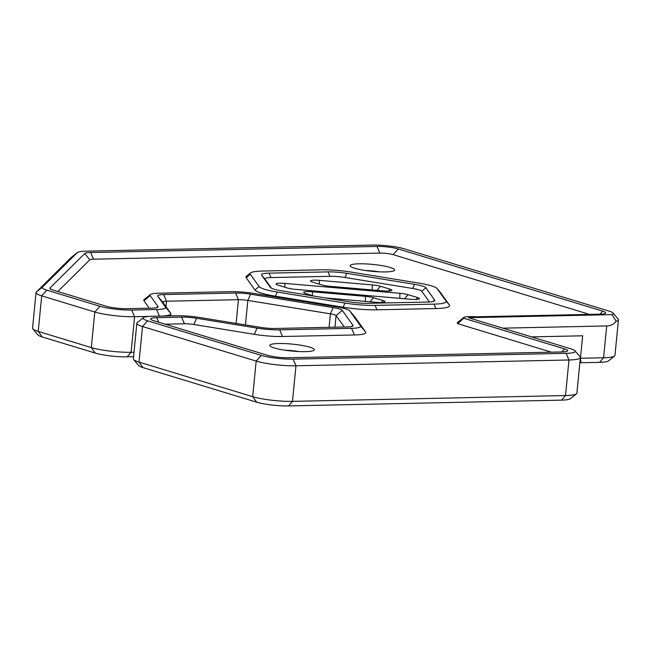 <?xml version="1.0" encoding="UTF-8"?>
<svg xmlns="http://www.w3.org/2000/svg" width="651" height="651" viewBox="0 0 651 651"><rect width="100%" height="100%" fill="white"/><g stroke="black" fill="none" stroke-linecap="round" stroke-linejoin="round"><path stroke-width="0.98" d="M235.572 293.04A15.233 2.36 5.6 0 1 250.619 294.195L333.206 307.622A15.233 2.36 5.6 0 1 342.288 310.381L352.972 325.329A15.233 2.36 5.6 0 1 352.858 326.013A15.233 2.36 5.6 0 1 347.007 326.94L275.113 328.47A15.233 2.36 5.6 0 1 260.058 327.307L199.605 317.485A22.85 3.532 5.6 0 0 177.031 315.751L152.179 316.272A22.85 3.532 5.6 0 0 143.415 317.672A22.85 3.532 5.6 0 0 147.614 320.813L261.271 355.381A22.85 3.532 5.6 0 0 293.105 359.14L566.126 353.338A22.85 3.532 5.6 0 0 575.012 350.84A22.85 3.532 5.6 0 0 570.699 348.798L468.46 317.696L611.997 314.645A22.85 3.532 5.6 0 0 613.087 313.058A22.85 3.532 5.6 0 0 608.783 311.015L404.304 248.82A22.85 3.532 5.6 0 0 372.47 245.061L86.111 251.148A22.85 3.532 5.6 0 0 77.339 252.539A22.85 3.532 5.6 0 0 77.233 252.637L42.502 287.099A22.85 3.532 5.6 0 0 46.807 290.143L99.904 306.295A22.85 3.532 5.6 0 0 131.738 310.055L156.582 309.526A22.85 3.532 5.6 0 0 165.525 307.117L157.705 296.172A15.233 2.36 5.6 0 1 163.67 294.569L235.572 293.04L238.429 299.688L166.526 301.218A9.521 1.473 5.6 0 0 162.734 302.023A9.521 1.473 5.6 0 0 162.799 302.227L170.619 313.172L165.525 307.117M157.998 306.54A15.233 2.36 5.6 0 1 157.884 307.215A15.233 2.36 5.6 0 1 152.033 308.143L127.189 308.672A15.233 2.36 5.6 0 1 105.967 306.165L52.877 290.02A15.233 2.36 5.6 0 1 50.005 288.662A15.233 2.36 5.6 0 1 50.005 287.986L84.736 253.524A15.233 2.36 5.6 0 1 90.66 252.531L377.01 246.436A15.233 2.36 5.6 0 1 398.233 248.942L602.712 311.145A15.233 2.36 5.6 0 1 605.511 313.237A15.233 2.36 5.6 0 1 599.669 314.173L479.185 316.736A15.233 2.36 5.6 0 1 474.392 316.646A15.233 2.36 5.6 0 0 463.756 317.493A15.233 2.36 5.6 0 0 463.675 318.217L564.629 348.928A15.233 2.36 5.6 0 1 567.436 351.019A15.233 2.36 5.6 0 1 561.585 351.955L288.556 357.757A15.233 2.36 5.6 0 1 267.333 355.251L153.677 320.683A15.233 2.36 5.6 0 1 150.804 319.324A15.233 2.36 5.6 0 1 156.728 317.655L181.572 317.127A15.233 2.36 5.6 0 1 196.626 318.29L257.08 328.112A22.85 3.532 5.6 0 0 279.653 329.854L351.556 328.324A22.85 3.532 5.6 0 0 360.499 325.915L349.815 310.958A22.85 3.532 5.6 0 0 349.75 310.877A22.85 3.532 5.6 0 0 336.185 306.816L253.605 293.398A22.85 3.532 5.6 0 0 231.024 291.656L159.129 293.186A22.85 3.532 5.6 0 0 150.357 294.577A22.85 3.532 5.6 0 0 150.178 295.595L157.998 306.54L156.59 307.72M551.397 352.167L457.767 323.685L463.675 318.217M463.756 317.493L457.604 322.424A20.946 3.239 5.6 0 0 457.767 323.685M611.997 314.645L616.147 321.269C613.885 324.271 610.736 325.825 606.699 325.948L502.841 328.161M589.481 314.384L393.131 254.655A9.521 1.473 5.6 0 0 379.867 253.093L93.516 259.188A9.521 1.473 5.6 0 0 89.814 259.806L57.841 291.526M149.291 308.2L143.985 300.778A28.563 4.419 5.6 0 1 144.205 299.509L150.357 294.577M349.815 310.958L354.909 317.013A28.563 4.419 5.6 0 0 354.828 316.907A28.563 4.419 5.6 0 0 354.73 316.793M354.909 317.013L365.593 331.961A28.563 4.419 5.6 0 1 354.413 334.972L282.518 336.502L279.653 329.854M165.224 324.19L184.428 323.783A9.521 1.473 5.6 0 1 193.835 324.507L254.289 334.329A28.563 4.419 5.6 0 0 282.518 336.502M274.234 347.959A22.37 3.458 -174.4 0 1 270.019 345.958A22.37 3.458 -174.4 0 1 292.397 344.135A22.37 3.458 -174.4 0 1 313.994 350.271A22.37 3.458 -174.4 0 1 297.247 351.459A22.37 3.458 -174.4 0 1 274.234 347.959M354.592 268.236A22.37 3.458 -174.4 0 1 350.368 266.235A22.37 3.458 -174.4 0 1 372.746 264.412A22.37 3.458 -174.4 0 1 394.343 270.547A22.37 3.458 -174.4 0 1 377.596 271.736A22.37 3.458 -174.4 0 1 354.592 268.236M275.406 296.205L277.261 292.063A30.459 4.712 -174.4 0 1 259.09 286.53L250.334 274.274A30.459 4.712 -174.4 0 1 250.57 272.924L246.469 276.211A34.267 5.306 5.6 0 0 246.2 277.733L254.956 289.988A34.267 5.306 5.6 0 0 275.406 296.205L343.11 307.207A34.267 5.306 5.6 0 0 376.978 309.811L435.918 308.558A34.267 5.306 5.6 0 0 449.336 304.945L440.581 292.69A34.267 5.306 5.6 0 0 440.475 292.559A34.267 5.306 5.6 0 0 440.361 292.429M575.012 350.84L580.082 356.87A28.563 4.419 -174.4 0 1 580.366 357.594A28.563 4.419 -174.4 0 1 568.982 359.987L295.961 365.797L292.47 401.366L565.499 395.556A28.563 4.419 5.6 0 0 576.46 393.814A28.563 4.419 5.6 0 0 576.884 393.155L580.366 357.594M580.31 358.221L581.05 362.745L579.895 362.395M599.62 362.355L603.583 357.773A28.563 4.419 5.6 0 0 614.544 356.032L608.392 360.955A22.85 3.532 5.6 0 1 599.62 362.355L581.05 362.745M606.699 325.948L603.583 357.773L580.456 358.262L582.661 335.802L531.533 336.884M576.46 393.814L570.309 398.738A22.85 3.532 -174.4 0 1 561.536 400.137L288.515 405.939A22.85 3.532 5.6 0 1 256.681 402.18L143.025 367.612A22.85 3.532 5.6 0 1 138.712 365.569L133.634 359.539A28.563 4.419 5.6 0 0 139.021 362.094L252.678 396.662A28.563 4.419 5.6 0 0 292.47 401.366L288.515 405.939M133.561 356.724L127.148 356.854L131.103 352.281L134 352.215M77.339 252.539L71.187 257.47A28.563 4.419 5.6 0 0 71.057 257.584L36.326 292.055A28.563 4.419 5.6 0 0 36.041 292.584L32.55 328.153A28.563 4.419 5.6 0 0 32.835 328.877L37.913 334.907A22.85 3.532 5.6 0 0 42.217 336.949L95.315 353.094A22.85 3.532 5.6 0 0 127.148 356.854M250.57 272.924A30.459 4.712 -174.4 0 1 262.263 271.06L321.203 269.807A30.459 4.712 -174.4 0 1 351.312 272.126L419.008 283.128A30.459 4.712 -174.4 0 1 437.09 288.539A30.459 4.712 -174.4 0 1 437.179 288.662L440.581 292.69M277.261 292.063L344.965 303.065A30.459 4.712 -174.4 0 0 375.066 305.376L434.014 304.123A30.459 4.712 -174.4 0 0 445.943 300.917L437.179 288.662M271.459 288.198L265.022 279.181A15.233 2.36 -174.4 0 1 270.987 277.57L329.927 276.317A15.233 2.36 -174.4 0 1 344.981 277.481L412.677 288.483A15.233 2.36 -174.4 0 1 421.758 291.241L429.424 301.958M346.837 273.33A19.042 2.946 5.6 0 0 328.023 271.882L269.083 273.135A19.042 2.946 5.6 0 0 261.621 275.145L270.377 287.4A19.042 2.946 5.6 0 0 270.434 287.473A19.042 2.946 5.6 0 0 281.737 290.859L349.441 301.861A19.042 2.946 5.6 0 0 368.254 303.309L427.194 302.056A19.042 2.946 5.6 0 0 434.502 300.892A19.042 2.946 5.6 0 0 434.648 300.046L425.892 287.791A19.042 2.946 5.6 0 0 414.532 284.332L346.837 273.33L344.981 277.481M314.164 296.124L305.49 293.487A9.521 1.473 -174.4 0 1 303.691 292.633A9.521 1.473 -174.4 0 1 312.488 291.794L365.463 296.351A9.521 1.473 -174.4 0 1 373.625 297.727L383.154 300.624A9.521 1.473 -174.4 0 1 384.904 301.926A9.521 1.473 -174.4 0 1 376.148 302.316L325.321 297.938M321.911 284.951L312.39 282.054A9.521 1.473 -174.4 0 1 310.592 281.208A9.521 1.473 -174.4 0 1 319.389 280.361L372.364 284.926A9.521 1.473 -174.4 0 1 380.526 286.294L390.047 289.19A9.521 1.473 -174.4 0 1 391.796 290.501A9.521 1.473 -174.4 0 1 383.04 290.883L330.073 286.326A9.521 1.473 -174.4 0 1 321.911 284.951M284.926 283.405L399.926 293.308A9.521 1.473 -174.4 0 1 408.087 294.683L417.608 297.572A9.521 1.473 -174.4 0 1 419.358 298.882A9.521 1.473 -174.4 0 1 410.602 299.273L295.611 289.37A9.521 1.473 -174.4 0 1 287.449 287.994L277.928 285.097A9.521 1.473 -174.4 0 1 276.13 284.251A9.521 1.473 -174.4 0 1 284.926 283.405L284.812 287.197M298.565 351.524A16.657 2.58 5.6 0 0 284.91 350.189M378.915 271.801A16.657 2.58 5.6 0 0 365.26 270.466M614.544 356.032A28.563 4.419 5.6 0 0 614.959 355.373L618.45 319.804A28.563 4.419 5.6 0 0 618.165 319.088L613.087 313.058M616.147 321.269A28.563 4.419 5.6 0 0 618.45 319.804M261.271 355.381L256.168 361.093L142.512 326.525A28.563 4.419 5.6 0 1 136.84 323.254A28.563 4.419 5.6 0 1 137.263 322.595L143.415 317.672M344.265 326.997L336.095 315.564A9.521 1.473 5.6 0 0 330.415 313.839L247.836 300.412A9.521 1.473 5.6 0 0 238.429 299.688L236.101 323.417M256.681 402.18L252.678 396.662L256.168 361.093A28.563 4.419 5.6 0 0 295.961 365.797L293.105 359.14M136.84 323.254L133.357 358.823A28.563 4.419 5.6 0 0 133.634 359.539M162.555 316.052A28.563 4.419 5.6 0 0 170.822 313.782A28.563 4.419 5.6 0 0 170.619 313.172M36.041 292.584A28.563 4.419 5.6 0 0 41.705 295.855L46.807 290.143M95.315 353.094L91.311 347.577L94.802 312.008L41.705 295.855L38.222 331.424L91.311 347.577A28.563 4.419 5.6 0 0 131.103 352.281L134.594 316.712L131.738 310.055M99.904 306.295L94.802 312.008A28.563 4.419 5.6 0 0 134.594 316.712L149.421 316.394M32.835 328.877A28.563 4.419 5.6 0 0 38.222 331.424L42.217 336.949M561.943 351.947L564.629 348.928M566.126 353.338L568.982 359.987L565.499 395.556L561.536 400.137M250.334 274.274L246.2 277.733M254.956 289.988L259.09 286.53M343.11 307.207L344.965 303.065M376.978 309.811L375.066 305.376M435.918 308.558L434.014 304.123M449.336 304.945L445.943 300.917M328.023 271.882L329.927 276.317M269.083 273.135L270.987 277.57M412.677 288.483L414.532 284.332M261.621 275.145L265.022 279.181M421.758 291.241L425.892 287.791M432.891 301.519L434.648 300.046M365.463 296.351L365.309 301.38M312.374 295.578L312.488 291.794M373.625 297.727L370.004 301.787M383.154 300.624L381.47 302.503M399.926 293.308L399.771 298.337M408.087 294.683L404.466 298.744M417.608 297.572L415.924 299.46M319.389 280.361L319.275 284.153M372.364 284.926L372.201 289.955M380.526 286.294L376.896 290.354M390.047 289.19L388.362 291.078M193.835 324.507L196.626 318.29M254.289 334.329L257.08 328.112M147.614 320.813L142.512 326.525L139.021 362.094L143.025 367.612M334.956 327.193L336.095 315.564L342.288 310.381M329.097 327.323L330.415 313.839L333.206 307.622M245.427 324.93L247.836 300.412L250.619 294.195M165.989 306.694L166.526 301.218L163.67 294.569M398.233 248.942L393.131 254.655M600.019 314.164L602.712 311.145M377.01 246.436L379.867 253.093M90.66 252.531L93.516 259.188M84.736 253.524L89.814 259.806M50.005 287.986L51.136 289.386M150.178 295.595L143.985 300.778M71.057 257.584L77.233 252.637M36.326 292.055L42.502 287.099M159.414 316.126L156.582 309.526M162.799 302.227L157.705 296.172M352.972 325.329L351.564 326.509M354.413 334.972L351.556 328.324M360.499 325.915L365.593 331.961M184.428 323.783L181.572 317.127M158.681 322.204L156.728 317.655M437.09 288.539L440.475 292.559M170.822 313.782L170.611 315.881M349.75 310.877L354.828 316.907"/></g></svg>

